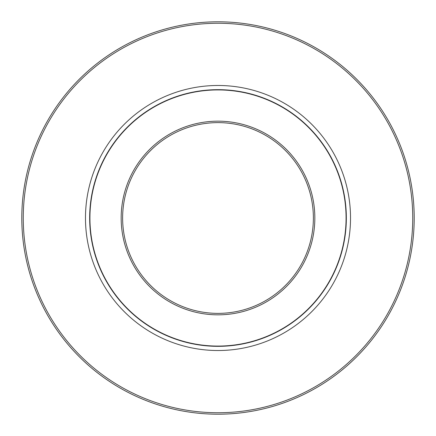 <?xml version="1.0" encoding="UTF-8"?>
<svg xmlns="http://www.w3.org/2000/svg" width="436" height="436" viewBox="0 0 436 436"><rect width="100%" height="100%" fill="white"/><g stroke="black" fill="none" stroke-linecap="round" stroke-linejoin="round"><path stroke-width="0.65" d="M218 89.925A128.075 128.075 0 0 1 346.075 218A128.075 128.075 0 0 1 218 346.075A128.075 128.075 0 0 1 89.925 218A128.075 128.075 0 0 1 218 89.925M218 121.164A96.836 96.836 0 0 1 314.836 218A96.836 96.836 0 0 1 218 314.836A96.836 96.836 0 0 1 121.164 218A96.836 96.836 0 0 1 218 121.164M218 122.625A95.375 95.375 0 0 1 313.375 218A95.375 95.375 0 0 1 218 313.375A95.375 95.375 0 0 1 122.625 218A95.375 95.375 0 0 1 218 122.625M218 21.8A196.2 196.2 0 0 0 21.8 218A196.2 196.2 0 0 0 218 414.2A196.2 196.2 0 0 0 414.2 218A196.2 196.2 0 0 0 218 21.8M218 23.261A194.739 194.739 0 0 1 412.739 218A194.739 194.739 0 0 1 218 412.739A194.739 194.739 0 0 1 23.261 218A194.739 194.739 0 0 1 218 23.261M218 85.478A132.522 132.522 0 0 1 350.522 218A132.522 132.522 0 0 1 218 350.522A132.522 132.522 0 0 1 85.478 218A132.522 132.522 0 0 1 218 85.478M218 89.663A128.337 128.337 0 0 1 346.337 218A128.337 128.337 0 0 1 218 346.337A128.337 128.337 0 0 1 89.663 218A128.337 128.337 0 0 1 218 89.663"/></g></svg>
